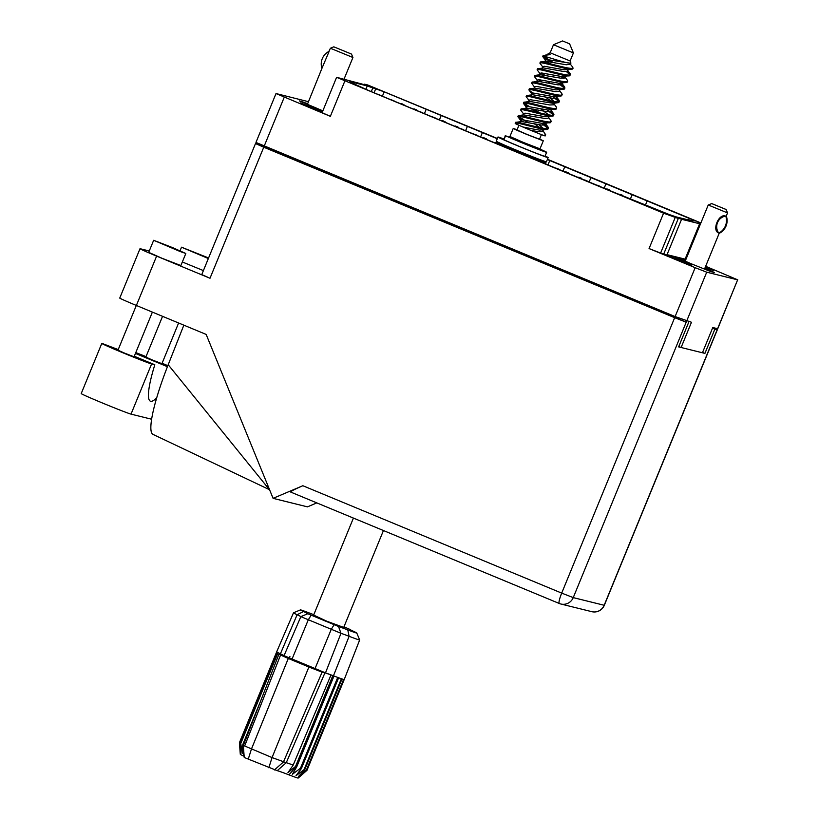 <?xml version="1.0" encoding="UTF-8"?>
<svg xmlns="http://www.w3.org/2000/svg" width="819" height="819" viewBox="0 0 819 819"><rect width="100%" height="100%" fill="white"/><g stroke="black" fill="none" stroke-linecap="round" stroke-linejoin="round"><path stroke-width="1.23" d="M700.573 223.689L697.768 222.788L699.61 223.751L685.104 259.132L685.892 259.49M705.149 267.516L713.339 270.495L705.415 266.861M681.562 219.287L676.453 217.516L678.306 218.478L663.789 253.849L691.799 265.192L667.045 254.658L681.562 219.287L699.61 223.751M717.587 328.726L737.632 279.842L717.741 328.736L712.786 327.528L702.426 352.774L681.121 347.502L691.471 322.256L675.122 316.564L695.167 267.69L649.068 248.566L663.574 213.186L336.609 77.303L366.124 85.135L364.506 84.183L367.69 84.971L497.368 138.483M322.553 111.599L300.46 102.918L322.276 112.244M667.045 254.658L685.104 259.132M737.632 279.842L706.715 272.184L686.67 321.068M308.497 101.699L276.013 93.55L330.354 116.339L322.102 112.674L336.609 77.303M675.122 316.564L255.958 142.434L276.013 93.55M547.461 159.265L700.88 222.932M705.65 266.288L737.786 279.863M663.574 213.186L678.306 218.478M616.594 193.386L369.379 90.827L350.624 82.34A34.07 0.829 22.3 0 0 351.095 82.391A34.07 0.829 22.3 0 0 349.856 81.624L367.27 85.934A34.07 0.829 22.3 0 0 372.84 87.838L384.183 91.841L497.256 138.749M547.348 159.531L689.27 218.417L695.259 221.069L692.188 220.331A34.07 0.829 22.3 0 0 691.717 220.28A34.07 0.829 22.3 0 0 692.956 221.048L675.542 216.738A34.07 0.829 22.3 0 0 669.973 214.824L616.605 193.356M260.544 144.553L260.309 145.117M678.982 318.141L678.634 318.99M678.777 346.529L681.121 347.502M365.929 89.199L367.27 85.934M563.022 171.017L564.762 166.759M604.207 188.104L605.947 183.845M645.392 205.19L647.133 200.931M439.455 119.758L441.206 115.499M480.64 136.845L482.391 132.586M307.678 103.685L299.334 100.891L322.86 110.841M675.122 217.69L660.616 253.061L663.789 253.849M660.616 253.061L649.068 248.566M695.167 267.69L706.715 272.184M685.513 260.411L675.552 256.971L691.42 263.861L710.872 271.632L714.465 272.522L704.811 268.335M302.682 102.355L302.917 101.781M678.91 258.425L679.135 257.862M391.144 99.857L393.151 100.573A1.218 1.198 103.9 0 1 393.56 100.86M378.183 94.482A1.218 1.198 103.9 0 1 378.685 94.574L380.6 95.485M378.511 94.513L379.177 94.676A1.218 1.198 103.9 0 1 379.351 94.738L381.326 95.782M391.277 99.795L393.816 100.737A1.218 1.198 103.9 0 1 394.359 101.187M380.548 95.342L381.214 95.506M156.736 397.665A69.533 11.353 -67.5 0 1 150.409 401.197A69.533 11.353 -67.5 0 1 154.822 364.762L151.587 363.964A27.119 0.665 -157.7 0 1 122.533 352.631A27.119 0.665 -157.7 0 1 101.791 343.417A27.119 0.665 -157.7 0 1 102.17 343.458L118.223 349.58M151.597 419.226L131.02 414.127A27.119 0.665 -157.7 0 1 101.955 402.794A27.119 0.665 -157.7 0 1 81.214 393.581L101.791 343.417M152.385 312.111L134.06 356.797L124.621 353.153L117.977 350.194L136.323 305.446M178.603 322.993L161.916 363.687L152.477 360.043L145.833 357.094L162.551 316.329M208.579 257.965L181.511 247.195L208.343 258.538M182.34 261.978L203.399 270.598M172.522 247.584L153.655 240.295L180.016 251.464L185.821 253.491L172.522 247.584M153.655 240.295L148.71 252.354L161.998 258.261L180.876 265.551L185.821 253.491M167.434 366.707L135.432 353.429M135.78 352.6A27.119 0.665 -157.7 0 1 146.017 356.623M162.101 363.237A27.119 0.665 -157.7 0 1 167.834 365.673M149.273 250.983L140.295 248.761A21.724 0.532 22.3 0 0 139.998 248.73A21.724 0.532 22.3 0 0 156.613 256.112L136.374 305.467L206.163 334.428L273.085 498.341L302.856 485.728L561.701 593.11L674.661 317.69L263.749 147.215L210.002 278.255L156.613 256.112M210.002 278.255L201.761 274.59L255.497 143.56L263.749 147.215M136.374 305.467A21.724 0.532 -157.7 0 1 119.748 298.085L139.998 248.73M316.81 502.897L307.463 506.859L273.085 498.341M265.725 147.809L255.497 143.56M674.661 317.69L686.209 322.195L573.249 597.614L604.166 605.272L717.127 329.852L712.469 328.306M265.888 147.43L686.209 322.195M717.127 329.852L712.694 327.743M688.513 322.768L678.623 346.887L704.924 353.388L714.813 329.279M702.579 352.416L704.924 353.388M559.254 603.47L290.673 492.055L559.295 603.49A10.78 1.761 112.5 0 0 559.336 603.511A10.78 10.627 103.9 0 0 573.249 597.614L561.701 593.11A10.78 1.761 112.5 0 0 559.295 603.49A10.78 10.78 0 0 0 560.831 604.002L591.758 611.66A10.78 10.78 0 0 0 604.32 605.282L717.28 329.862M290.673 492.055C290.52 491.42 294.584 489.312 302.856 485.728M269.451 489.68L152.969 434.367A78.225 12.776 -67.5 0 1 168.202 364.742L183.845 325.163M269.646 489.916L168.202 364.742M154.822 364.762L134.285 356.245M482.964 137.756A1.218 1.198 103.9 0 1 483.732 137.807L485.728 138.882M483.568 137.746L484.234 137.909A1.218 1.198 103.9 0 1 484.408 137.971L486.445 139.179M485.606 138.575L486.271 138.739M454.596 126.177L457.012 126.72A1.218 1.198 103.9 0 1 457.698 127.467M441.779 120.669A1.218 1.198 103.9 0 1 442.547 120.721L444.533 121.796M442.383 120.659L443.048 120.823A1.218 1.198 103.9 0 1 443.222 120.884L445.26 122.092M455.149 125.942L457.688 126.884A1.218 1.198 103.9 0 1 458.405 127.754M444.41 121.488L445.086 121.652M413.411 109.091L415.827 109.633A1.218 1.198 103.9 0 1 416.513 110.381M400.593 103.583A1.218 1.198 103.9 0 1 401.361 103.634L403.347 104.709M401.197 103.573L401.863 103.737A1.218 1.198 103.9 0 1 402.037 103.798L404.074 105.006M413.964 108.855L416.502 109.797A1.218 1.198 103.9 0 1 417.209 110.667M403.224 104.402L403.9 104.566M638.257 202.375L640.263 203.092A1.218 1.198 103.9 0 1 640.683 203.378M625.306 197A1.218 1.198 103.9 0 1 625.798 197.092L627.723 198.003M625.634 197.031L626.3 197.205A1.218 1.198 103.9 0 1 626.463 197.256L628.439 198.3M638.4 202.313L640.929 203.255A1.218 1.198 103.9 0 1 641.482 203.706M627.661 197.86L628.337 198.034M597.071 185.289L599.078 186.005A1.218 1.198 103.9 0 1 599.498 186.292M584.121 179.914A1.218 1.198 103.9 0 1 584.612 180.006L586.537 180.917M584.438 179.945L585.114 180.108A1.218 1.198 103.9 0 1 585.278 180.17L587.254 181.214M597.215 185.227L599.743 186.169A1.218 1.198 103.9 0 1 600.286 186.619M586.476 180.774L587.141 180.948M555.886 168.202L557.893 168.919A1.218 1.198 103.9 0 1 558.302 169.205M556.029 168.141L558.558 169.083A1.218 1.198 103.9 0 1 559.101 169.533M660.779 211.507L662.95 212.152A1.218 1.198 103.9 0 1 663.492 212.612M647.696 206.101A1.218 1.198 103.9 0 1 648.484 206.153L650.47 207.238M648.31 206.091L648.976 206.265A1.218 1.198 103.9 0 1 649.15 206.316L651.197 207.535M661.087 211.374L663.615 212.316A1.218 1.198 103.9 0 1 664.229 212.899M650.347 206.92L651.013 207.094M619.338 194.523L621.764 195.065A1.218 1.198 103.9 0 1 622.44 195.813M606.521 189.015A1.218 1.198 103.9 0 1 607.299 189.066L609.285 190.141M607.125 189.005L607.79 189.179A1.218 1.198 103.9 0 1 607.964 189.23L610.001 190.438M619.891 194.287L622.43 195.229A1.218 1.198 103.9 0 1 623.146 196.11M609.162 189.834L609.827 190.008M578.153 177.436L580.579 177.979A1.218 1.198 103.9 0 1 581.255 178.726M565.335 171.929A1.218 1.198 103.9 0 1 566.113 171.98L568.099 173.055M565.939 171.918L566.605 172.082A1.218 1.198 103.9 0 1 566.779 172.144L568.816 173.352M578.705 177.201L581.244 178.143A1.218 1.198 103.9 0 1 581.961 179.023M567.976 172.748L568.642 172.922M473.515 134.029L475.522 134.746A1.218 1.198 103.9 0 1 475.931 135.033M460.554 128.655A1.218 1.198 103.9 0 1 461.056 128.747L462.981 129.658M460.882 128.685L461.558 128.849A1.218 1.198 103.9 0 1 461.721 128.911L463.697 129.955M473.658 133.968L476.187 134.91A1.218 1.198 103.9 0 1 476.73 135.36M462.919 129.515L463.585 129.678M432.33 116.943L434.336 117.66A1.218 1.198 103.9 0 1 434.746 117.946M419.369 111.568A1.218 1.198 103.9 0 1 419.871 111.66L421.785 112.572M419.697 111.599L420.362 111.763A1.218 1.198 103.9 0 1 420.536 111.824L422.512 112.868M432.473 116.882L435.002 117.823A1.218 1.198 103.9 0 1 435.544 118.274M421.734 112.428L422.399 112.592M711.65 203.573L726.115 209.5L711.752 203.583L708.24 204.996L727.538 212.909L726.207 216.165M726.074 216.114L725.562 216.073L726.074 216.114M725.808 216.175A13.995 13.8 103.9 0 1 718.887 233.046L719.502 233.2A13.995 13.8 -76.1 0 0 726.422 216.329M718.642 232.944A10.78 10.627 103.9 0 1 725.562 216.073C718.724 213.268 711.66 230.538 718.642 232.944L719.072 233.19M562.592 40.96L569.614 43.847L562.592 40.96M569.614 43.847L573.413 52.928L553.48 44.738L550.184 52.774L548.146 53.624L547.614 54.924M573.413 52.928L570.116 60.964L550.173 52.785M518.652 116.411L528.04 122.543M542.618 130.149L545.73 134.859L543.253 135.34L530.937 130.405L538.789 131.767L542.649 131.603L543.683 129.248M545.73 134.859L545.147 135.954L543.253 135.34M521.857 119.861L518.058 116.667L518.857 115.592L523.525 114.875L544.287 118.366L548.136 118.212L549.139 116.206M572.993 68.11L572.696 67.127L572.839 68.192C569.471 69.973 537.1 59.152 540.468 62.602M543.017 67.322L540.12 63.442C536.762 59.992 569.133 70.813 572.491 69.031L572.573 67.772M562.776 76.617L564.711 77.959M564.588 76.546L567.403 80.303L567.342 81.593C563.984 83.374 531.613 72.553 534.971 76.003M537.52 80.712L534.623 76.832C531.265 73.393 563.636 84.203 566.994 82.422L567.71 81.265M563.636 78.276L560.831 76.423M559.09 89.936L561.906 93.704L561.844 94.984C558.486 96.765 526.115 85.954 529.473 89.394M532.852 93.069L529.135 90.233C525.767 86.794 558.138 97.604 561.506 95.823L562.213 94.666M541.902 81.828L538.339 79.668M528.378 101.822L529.064 100.143L530.63 99.775L553.572 103.358L556.408 107.105L556.347 108.384C552.989 110.166 520.618 99.355 523.976 102.795M527.354 106.47L523.638 103.634C520.28 100.184 552.651 111.005 556.009 109.224L556.715 108.067M524.15 103.01L529.269 106.593M533.538 109.142L540.11 112.981M548.106 116.738L550.911 120.495L550.859 121.785C547.491 123.567 515.12 112.746 518.488 116.196M518.14 117.035C514.782 113.585 547.153 124.406 550.511 122.625L551.228 121.458M537.029 112.203L530.907 108.63M545.352 62.613L544.87 61.63L545.505 61.282L540.837 61.988L540.12 63.442M542.117 68.325L542.802 66.646L544.369 66.278L564.199 69.799L572.491 69.031M539.854 76.013L539.373 75.02L540.018 74.683L535.35 75.389L534.623 76.832M536.619 81.726L537.315 80.047L538.871 79.678L558.712 83.2L566.994 82.422M534.776 87.418L531.879 83.538C528.521 80.088 560.892 90.909 564.25 89.128L555.958 89.895L536.128 86.374L534.561 86.753L533.875 88.421L529.391 89.025L529.135 90.233M531.132 95.127L531.818 93.448L533.384 93.069L553.214 96.601L561.506 95.823M554.637 102.805L553.634 104.812L549.774 104.975L529.944 101.443L524.355 102.191L523.638 103.634M525.634 108.517L526.32 106.849L527.886 106.47L547.716 109.992L556.009 109.224M521.621 121.54L520.823 120.239L522.389 119.871L542.219 123.393L550.511 122.625M541.41 134.623L539.516 139.23L527.231 134.511L517.004 129.996L518.918 125.317M539.619 138.984L543.069 140.755L526.883 134.47L517.096 130.323L513.226 128.44L517.106 129.75M543.304 140.776L540.008 148.823L523.587 142.516L509.93 136.486L513.226 128.44M537.714 69.298C534.357 65.858 566.728 76.669 570.085 74.887L570.147 73.608L567.454 71.263M552.774 62.244L543.376 56.112M540.274 74.017L537.377 70.137C534.019 66.687 566.379 77.508 569.748 75.727L570.454 74.57M570.075 74.898L566.379 71.57M550.143 61.732L542.874 56.736L543.662 55.508L550.112 54.627L548.321 53.644M532.227 82.699C528.859 79.248 561.23 90.07 564.588 88.288L564.649 86.998L560.032 83.313M564.25 89.128L564.956 87.961M564.578 88.288L558.087 83.118M544.645 75.133L541.093 72.973M526.73 96.099C523.372 92.649 555.732 103.47 559.101 101.689L559.162 100.399L556.47 98.055M529.279 100.809L526.382 96.939C523.024 93.489 555.395 104.31 558.753 102.529L559.469 101.361M559.09 101.689L552.59 96.519M521.232 109.49C517.874 106.05 550.245 116.861 553.603 115.09L553.664 113.8L550.972 111.456M523.791 114.21L520.884 110.33C517.526 106.89 549.897 117.701 553.255 115.919L553.972 114.762M553.593 115.09L547.092 109.92M515.735 122.891C512.377 119.451 544.748 130.262 548.106 128.481L548.167 127.201L543.54 123.515M546.396 122.901L545.393 124.908L541.533 125.072L521.703 121.55L516.113 122.287L515.335 123.618C512.807 120.536 544.502 131.101 547.768 129.32L548.474 128.163M548.095 128.491L541.594 123.321M542.874 56.736L543.56 56.101C547.471 56.839 569.389 64.425 570.761 62.961L570.229 63.135M537.377 70.137L538.093 68.694L543.683 67.946L563.513 71.478L567.372 71.314L567.352 69.861M539.373 75.02L540.059 73.352L541.625 72.973L561.455 76.505L569.748 75.727M531.879 83.538L532.596 82.095L538.185 81.347L558.026 84.869L561.875 84.715L561.854 83.262L562.909 82.35M526.382 96.939L527.098 95.485L532.688 94.748L552.528 98.27L556.388 98.106L556.357 96.652L559.162 100.399M553.572 103.358L558.753 102.529M520.884 110.33L521.611 108.886L527.201 108.149L547.031 111.671L550.89 111.507L551.893 109.511M522.891 115.223L523.576 113.544L525.133 113.176L544.973 116.697L553.255 115.919M515.335 123.618L522.686 126.935L532.585 128.921L539.475 130.098L547.768 129.32M570.116 60.964L570.761 62.961M572.696 67.127L570.433 64.281L570.966 62.991M522.686 126.935L530.937 130.405M570.147 73.608L566.062 68.53M545.843 54.955L550.112 54.627M539.844 127.61L534.397 123.853M550.839 100.809L545.393 97.051M534.52 88.083L555.272 91.574L559.131 91.411L560.135 89.404M550.88 83.651L546.744 80.979M540.018 74.683L560.769 78.174L564.629 78.01L565.622 76.013M545.505 61.282L566.267 64.773L570.433 64.281M542.587 130.16L543.642 129.607M543.14 128.255L538.81 124.683M548.638 114.865L540.581 108.773M554.125 101.464L549.795 97.881M549.416 63.575L546.345 61.251M544.87 61.63L545.556 59.951L547.112 59.572L570.055 63.165M313.636 615.079L326.996 621.304L343.714 627.415M289.926 656.408L288.984 658.752M244.144 756.295A41.718 1.024 22.3 0 0 243.478 755.988A31.286 0.768 -157.7 0 1 240.295 754.309L239.424 742.7A36.507 0.891 22.3 0 0 239.496 742.772L240.489 752.63L240.356 743.283A36.507 0.891 22.3 0 0 240.776 743.498L242.137 753.49L242.813 744.491A36.507 0.891 22.3 0 0 243.141 744.645A36.507 0.891 -157.7 0 1 243.53 744.829L244.246 743.079M239.496 742.772L276.75 651.934A36.507 0.891 -157.7 0 1 276.689 651.852L239.424 742.7M240.776 743.498L278.03 652.661A36.507 0.891 -157.7 0 1 277.61 652.446L240.356 743.283M313.81 614.68A42.557 1.044 -157.7 0 1 309.398 613.011A30.457 0.747 22.3 0 0 300.43 609.899A30.457 0.747 22.3 0 0 303.511 611.547A42.557 1.044 -157.7 0 1 307.76 613.738L338.503 626.484A42.557 1.044 -157.7 0 1 347.778 629.913A30.457 0.747 22.3 0 0 356.767 633.005L359.664 639.915A35.76 0.87 -157.7 0 1 359.664 639.946A35.76 0.87 -157.7 0 1 349.109 636.302A37.244 0.911 22.3 0 0 340.991 633.302L325.491 672.87L284.039 655.671A36.507 0.891 22.3 0 0 282.258 654.688L280.395 653.797A36.507 0.891 -157.7 0 1 280.067 653.644L279.729 654.473M280.784 653.982L280.507 654.668M344.205 679.545L306.971 770.341L299.59 776.791L306.593 770.351A36.507 0.891 22.3 0 1 306.316 770.28L298.474 776.514L304.719 769.788L341.984 678.941A36.507 0.891 -157.7 0 1 341.369 678.736L304.105 769.584A36.507 0.891 22.3 0 0 304.719 769.788M359.664 639.946L344.226 679.535A36.507 0.891 -157.7 0 1 343.847 679.514L306.593 770.351M343.847 679.514A36.507 0.891 -157.7 0 1 343.57 679.442L306.316 770.28M304.105 769.584L296.017 775.675L301.372 768.601A36.507 0.891 22.3 0 1 300.46 768.263L292.342 774.313L296.724 766.86A36.507 0.891 22.3 0 1 296.202 766.656A36.507 0.891 -157.7 0 0 295.567 766.41L332.821 675.573L333.456 675.808A36.507 0.891 22.3 0 0 333.456 675.818L296.202 766.656L288.964 774.856A41.718 1.024 22.3 0 0 277.231 770.669L244.226 757.473L243.335 745.423L272.051 757.575L286.261 762.714A36.312 0.891 -157.7 0 1 293.182 765.11L330.989 674.948A34.613 0.85 -157.7 0 0 324.928 672.86L322.092 672.164L283.425 762.008L274.406 769.962M303.112 773.75L298.188 778.05A31.286 0.768 -157.7 0 1 288.964 774.856M341.369 678.736A36.507 0.891 -157.7 0 1 338.636 677.763L301.372 768.601M338.636 677.763A36.507 0.891 -157.7 0 1 337.715 677.415L300.46 768.263M337.715 677.415A36.507 0.891 -157.7 0 1 333.988 676.013L296.724 766.86M333.988 676.013A36.507 0.891 -157.7 0 1 333.456 675.818L349.109 636.302L347.778 629.913M282.258 654.688L280.897 654.176A34.613 0.85 -157.7 0 1 282.35 655.046A34.613 0.85 -157.7 0 1 281.869 655.005L278.869 654.279L288.298 658.466L251.453 749.037L248.218 759.244M268.816 767.782L272.051 757.575L308.886 667.014L288.298 658.466M308.886 667.014L322.092 672.164M325.491 672.87A36.507 0.891 -157.7 0 1 330.221 674.59L330.989 674.948M338.503 626.484L340.991 633.302L300.849 616.646A37.244 0.911 22.3 0 0 297.123 614.731A35.76 0.87 -157.7 0 1 293.489 612.807A35.76 0.87 -157.7 0 1 293.509 612.786L300.43 609.899M293.489 612.807L276.679 651.832A36.507 0.891 22.3 0 0 276.689 651.852M276.75 651.934A36.507 0.891 22.3 0 0 277.61 652.446M278.03 652.661A36.507 0.891 22.3 0 0 280.067 653.644M343.57 679.442A36.507 0.891 -157.7 0 1 341.984 678.941M356.767 633.005A30.457 0.747 22.3 0 0 353.665 631.377A42.557 1.044 -157.7 0 1 349.416 629.187L343.949 626.832M330.221 674.59L332.821 675.573M260.667 700.951L242.813 744.491M280.897 654.176L245.004 745.126M295.567 766.41L287.95 772.645L293.182 765.11M537.418 147.993A23.731 0.584 -157.7 0 1 546.652 152.303A23.731 0.584 -157.7 0 1 546.324 152.262A23.731 0.584 -157.7 0 1 528.419 145.434A23.731 0.584 -157.7 0 1 505.589 135.77L537.858 148.945L534.193 147.185L540.223 149.539L534.162 146.796M546.652 152.303L545.004 156.316A23.731 0.584 -157.7 0 1 544.676 156.286A23.731 0.584 -157.7 0 1 526.771 149.457A23.731 0.584 -157.7 0 1 503.941 139.793L505.282 135.606M515.479 139.21L510.432 136.968A23.731 0.584 -157.7 0 1 512.346 137.715M545.126 156.019A27.119 0.665 -157.7 0 1 548.146 157.606A27.119 0.665 -157.7 0 1 547.768 157.565A27.119 0.665 -157.7 0 1 520.751 147.082A27.119 0.665 -157.7 0 1 497.962 137.029A27.119 0.665 -157.7 0 1 498.341 137.06A27.119 0.665 -157.7 0 1 503.89 138.995M548.146 157.606L546.427 161.783A27.119 0.665 -157.7 0 1 546.048 161.742A27.119 0.665 -157.7 0 1 519.031 151.259A27.119 0.665 -157.7 0 1 496.253 141.206L497.962 137.029M545.413 161.558L545.966 162.889A27.119 0.665 -157.7 0 1 545.966 162.909A27.119 0.665 -157.7 0 1 545.587 162.868A27.119 0.665 -157.7 0 1 518.57 152.385A27.119 0.665 -157.7 0 1 495.792 142.332A27.119 0.665 -157.7 0 1 495.802 142.322L497.133 141.759M329.054 51.566L321.918 68.376A13.995 13.8 103.9 0 1 328.849 51.474L330.415 48.26L352.928 57.494L351.505 54.085L333.814 46.826L351.505 54.085M307.391 104.392L321.918 68.376M344.86 80.968L330.354 116.339M284.254 97.215L264.209 146.089M676.463 317.117L676.084 318.048M664.639 313.298L665.018 312.377M278.347 151.955L277.969 152.887M688.636 219.973L689.27 218.417M372.84 87.838L371.283 91.615M374.078 92.772L375.798 88.575M384.183 91.841L382.381 96.222M378.685 94.574L379.351 94.738M393.151 100.573L393.816 100.737M151.587 363.964L131.02 414.127M604.32 605.282L604.166 605.272A10.78 10.627 103.9 0 1 591.758 611.66M483.732 137.807L484.408 137.971M442.547 120.721L443.222 120.884M457.012 126.72L457.688 126.884M401.361 103.634L402.037 103.798M415.827 109.633L416.502 109.797M625.798 197.092L626.463 197.256M640.263 203.092L640.929 203.255M584.612 180.006L585.278 180.17M599.078 186.005L599.743 186.169M557.893 168.919L558.558 169.083M648.484 206.153L649.15 206.316M662.95 212.152L663.615 212.316M607.299 189.066L607.964 189.23M621.764 195.065L622.43 195.229M566.113 171.98L566.779 172.144M580.579 177.979L581.244 178.143M461.056 128.747L461.721 128.911M475.522 134.746L476.187 134.91M419.871 111.66L420.536 111.824M434.336 117.66L435.002 117.823M253.266 719.952L243.141 744.645L243.478 755.988M280.078 654.555L297.123 614.731L303.511 611.547M277.231 770.669L286.261 762.714L324.928 672.86M314.977 668.724L331.214 629.442L334.08 624.743M311.107 615.212L308.241 619.911L292.004 659.193M284.039 655.671L300.849 616.646L307.76 613.738M503.941 139.793L505.589 135.77M547.972 164.916L549.764 160.565M589.158 182.002L590.949 177.651M630.343 199.089L632.135 194.748M424.416 113.657L426.197 109.306M465.601 130.743L467.383 126.392M351.095 82.391L350.88 82.903M270.014 148.505L269.635 149.427M181.511 247.195L180.047 250.768M704.504 269.082L719.215 233.21M726.115 209.5L727.538 212.909M685.206 261.159L708.24 204.996M383.446 530.538L343.54 627.845M573.105 68.11L572.86 68.704M543.028 55.774L542.782 56.368M515.52 139.117L515.305 139.629M562.54 40.95L553.48 44.738M353.419 518.089L313.462 615.509M521.038 120.915L518.202 117.117M526.535 107.514L523.699 103.716M532.033 94.113L529.187 90.315M520.137 121.918L520.823 120.239M556.695 97.778L557.381 96.11M562.192 84.388L562.878 82.709M567.69 70.987L568.376 69.308M548.167 127.201L545.362 123.434M553.664 113.8L550.849 110.043M564.649 86.998L561.844 83.241M545.771 60.616L542.925 56.818M243.335 745.423L278.869 654.279M509.367 137.213L509.582 136.671M545.966 162.909L545.556 163.913M495.792 142.332L495.454 143.13M333.814 46.826L330.415 48.249M344.052 79.126L352.928 57.494"/></g></svg>
